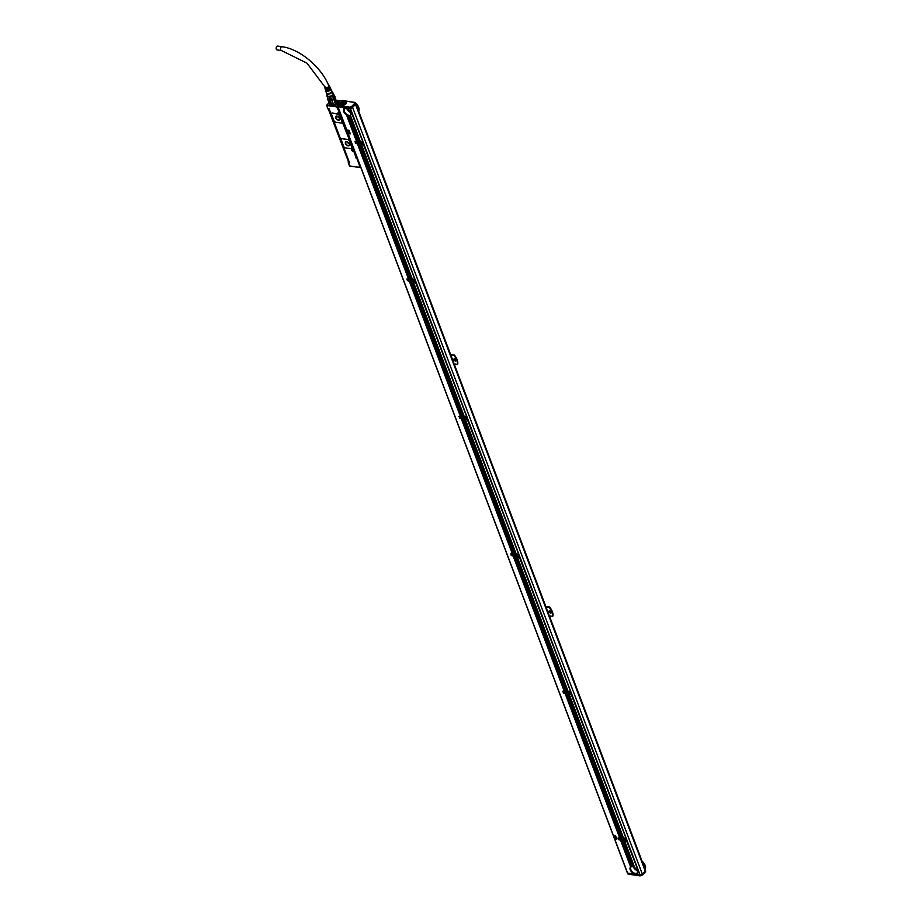 <?xml version="1.0" encoding="UTF-8"?>
<svg xmlns="http://www.w3.org/2000/svg" width="922" height="922" viewBox="0 0 922 922"><rect width="100%" height="100%" fill="white"/><g stroke="black" fill="none" stroke-linecap="round" stroke-linejoin="round"><path stroke-width="1.38" d="M350.21 106.952L349.83 107.909L350.556 106.894L350.66 108.139L349.795 108.404L337.982 106.664L343.906 107.782L344.286 108.796L343.906 107.782M337.913 106.479L349.795 108.404M350.003 108.37L349.692 107.136L338.178 105.454L337.809 106.214M345.335 101.777A2.927 1.498 -20.7 0 0 341.52 103.068A2.927 1.498 -20.7 0 0 341.774 105.154A2.927 1.498 -20.7 0 0 342.004 105.2A2.927 1.498 -20.7 0 0 346.188 103.483A2.927 1.498 -20.7 0 0 345.335 101.777M341.67 104.186A2.363 1.21 -20.7 0 0 341.636 104.774A2.363 1.21 -20.7 0 0 342.085 105.2M345.957 103.771A2.051 1.049 -20.7 0 0 345.957 103.737A2.363 1.21 -20.7 0 0 346.05 103.103A2.363 1.21 -20.7 0 0 345.635 102.688M345.946 103.783A2.132 1.095 -20.7 0 0 345.923 103.414A2.132 1.095 -20.7 0 0 345.727 103.149M341.901 104.601A2.132 1.095 -20.7 0 0 341.935 104.924A2.132 1.095 -20.7 0 0 342.166 105.212M341.935 103.483A2.017 1.037 -20.7 0 0 342.258 104.601L344.517 102.284A2.017 1.037 -20.7 0 0 341.935 103.483L341.866 103.575A2.132 1.095 -20.7 0 0 341.866 103.575A2.132 1.095 -20.7 0 0 341.705 104.336A2.132 1.095 -20.7 0 0 342.235 104.762L342.35 105.085A2.132 1.095 -20.7 0 0 342.615 105.143A2.132 1.095 -20.7 0 0 342.915 105.166L342.8 104.843A2.132 1.095 -20.7 0 0 344.932 104.151A2.132 1.095 -20.7 0 0 345.704 102.826A2.132 1.095 -20.7 0 0 345.174 102.388L342.8 104.843M342.35 105.085L344.736 102.63M342.823 104.682A2.017 1.037 -20.7 0 0 345.22 103.713A2.017 1.037 -20.7 0 0 345.082 102.365M338.178 105.454L342.88 100.602L355.085 102.492L354.394 102.284L354.705 103.31L351.651 106.445L352.262 106.975L355.316 103.829A1.475 0.761 -20.7 0 0 355.569 103.137A1.475 0.761 -20.7 0 0 355.189 102.838L354.636 102.699M352.435 107.425L352.262 106.975A1.475 0.761 -20.7 0 1 350.487 107.69L350.66 108.139A1.475 0.761 -20.7 0 0 352.435 107.425L355.489 104.29A1.475 0.761 -20.7 0 0 355.742 103.598A1.475 0.761 -20.7 0 0 355.581 103.391M350.521 108.185A1.706 0.876 -20.7 0 0 352.596 107.367L355.5 104.37A1.706 0.876 -20.7 0 0 355.788 103.575A1.706 0.876 -20.7 0 0 355.662 103.391M352.596 107.367L642.357 874.183A1.706 0.876 159.3 0 1 640.283 875.001A1.706 0.876 159.3 0 1 640.075 874.99L639.833 874.955M350.06 108.347L343.975 107.839M350.406 108.508L363.141 142.08L360.583 141.861M360.11 141.585L359.73 142.322L349.576 115.884A4.552 2.651 44.1 0 1 349.3 115.907L349.138 115.918A4.552 2.651 44.1 0 1 348.839 115.907L348.666 115.884A4.552 2.651 44.1 0 1 348.355 115.826L358.289 142.103L348.666 115.884M355.304 141.665L360.364 142.461M360.733 141.723L363.153 142.103L364.19 144.846L363.13 142.172M355.869 143.187L360.859 143.959M361.528 144.754L360.375 142.829M364.34 145.376L415.061 279.504M412.042 279.009L411.661 279.735L360.928 144.028M407.236 279.089L412.284 279.885M413.333 282.213L412.514 279.285M412.664 279.135L415.084 279.527L412.388 279.435L412.733 280.196A1.199 0.692 44.1 0 1 414.497 281.798A1.199 0.692 44.1 0 1 413.24 281.544L415.615 282.547L414.577 279.804M415.061 279.596L415.615 282.547M407.801 280.599L412.779 281.383M416.271 282.8L466.993 416.928M463.973 416.433L463.582 417.159L412.849 281.452M459.156 416.514L464.215 417.309M464.584 417.85L464.895 418.669A1.199 0.692 44.1 0 1 464.584 417.85L464.446 416.709M464.584 416.56L467.005 416.951L464.4 416.917M466.981 417.021L467.915 419.844L466.497 417.217M459.732 418.023L464.711 418.807M468.203 420.225L518.625 554.053L467.708 420.432M515.894 553.857L515.513 554.583L464.78 418.876M511.088 553.938L516.147 554.733M516.516 555.275L516.827 556.093A1.199 0.692 44.1 0 1 516.516 555.275L516.366 554.134M516.516 553.984L518.936 554.364L516.32 554.341M518.913 554.445L520.135 557.556L517.438 557.487L520.146 557.58L570.695 691.339L520.123 557.649M511.652 555.447L516.643 556.231M517.334 557.026L519.466 557.395L518.429 554.641M567.825 691.281L567.433 692.007L516.712 556.3M563.019 691.362L568.067 692.157M568.436 692.699L568.747 693.517A1.199 0.692 44.1 0 1 568.436 692.699L568.298 691.558M568.448 691.408L570.868 691.788L568.252 691.754M570.845 691.857L572.055 694.981M563.584 692.871L568.563 693.655M568.747 693.517L569.116 694.473M572.055 695.073L626.257 838.375L623.687 838.144M623.214 837.856L622.823 838.594L568.632 693.713M618.408 837.948L623.456 838.732M623.837 837.994L626.188 838.34M626.234 838.444L627.467 841.579L624.759 841.498L627.398 841.544M618.973 839.458L623.952 840.242M624.632 841.025L623.445 839.055L617.936 838.086L619.768 838.144L565.128 693.528L563.135 692.848L564.956 693.067L564.552 692.019L562.57 691.339L564.379 691.558L513.197 556.104L511.203 555.436L513.024 555.655L512.632 554.595L510.638 553.915L512.459 554.134L461.277 418.68L459.283 418.012L461.104 418.231L460.7 417.17L458.707 416.502L460.527 416.709L409.345 281.268L407.351 280.588L409.172 280.807L408.78 279.746L406.786 279.078L408.596 279.297L357.413 143.844L355.408 143.325L357.24 143.383L356.849 142.334L354.843 141.815L356.676 141.873L346.522 114.996A4.552 2.651 44.1 0 1 344.01 109.038A4.552 2.651 44.1 0 1 344.206 108.877L343.802 107.816M627.444 841.648L640.075 874.99M358.681 111.216A7.295 4.241 -135.9 0 0 358.865 107.943A7.295 4.241 -135.9 0 0 355.581 103.091L355.028 102.561M355.788 103.575L645.55 870.391A1.706 0.876 159.3 0 1 645.262 871.186L642.357 874.183M358.842 107.828A7.007 4.08 -135.9 0 0 358.808 107.724A7.007 4.08 -135.9 0 0 355.143 102.653M627.559 873.042L640.283 875.001M627.329 841.728L640.018 874.794L627.467 841.579M639.88 874.932L626.96 841.855M624.851 841.544L634.739 867.706A4.552 2.651 44.1 0 1 637.021 873.503A4.552 2.651 44.1 0 1 636.952 873.572L637.402 874.759L639.511 875.07M637.379 874.701L636.825 873.676A4.552 2.651 44.1 0 1 636.595 873.814L636.445 873.883A4.552 2.651 44.1 0 1 636.192 873.964L636.042 873.998A4.552 2.651 44.1 0 1 635.765 874.021L635.604 874.033A4.552 2.651 44.1 0 1 635.304 874.01L635.131 873.998A4.552 2.651 44.1 0 1 634.82 873.941L635.131 873.998M636.595 873.814L637.229 874.736M636.537 873.814L636.848 874.632L636.445 873.883M634.981 874.344L634.636 873.895A4.552 2.651 44.1 0 1 634.313 873.791L634.832 874.379M634.497 874.275L634.117 873.71A4.552 2.651 44.1 0 1 633.771 873.56L634.348 874.31M633.575 873.457L633.967 874.206L633.575 873.457A4.552 2.651 44.1 0 1 633.207 873.249L633.863 874.24M633.541 874.137L632.988 873.111A4.552 2.651 44.1 0 1 630.475 867.153A4.552 2.651 44.1 0 1 630.671 866.991L620.518 840.115L618.512 839.608L620.345 839.654L619.941 838.605M614.651 838.893L627.675 873.33L633.391 874.171M634.106 867.233L624.678 841.521M634.036 867.199L624.298 841.279M624.09 841.175L624.021 840.299M630.671 866.991L620.679 840.092L631.19 866.703M621.174 840.207L631.455 866.668A4.552 2.651 44.1 0 0 631.19 866.726L621.094 840.149M631.455 866.668L621.474 840.253M621.647 840.276L632.054 866.588M632.527 866.645L632.365 866.668A4.552 2.651 44.1 0 0 632.066 866.634L622.05 840.288M622.131 840.345L632.457 866.634M633.022 866.761L632.861 866.772A4.552 2.651 44.1 0 0 632.538 866.692L622.534 840.357M622.615 840.415L632.965 866.749M633.552 866.957L633.379 866.945A4.552 2.651 44.1 0 0 633.045 866.83L623.018 840.426M623.088 840.495L633.483 866.934M633.933 867.199A4.552 2.651 44.1 0 0 633.575 867.026L623.491 840.495M622.926 838.985L623.376 840.046M623.318 840.046L622.523 838.974M622.442 838.916L622.742 840.011L622.039 838.905M621.97 838.847L622.419 839.896M622.362 839.907L621.566 838.836M621.486 838.778L621.935 839.827M621.877 839.827L621.082 838.766M621.002 838.709L621.301 839.792L620.598 838.697M620.529 838.64L620.979 839.688M620.921 839.688L620.126 838.628M620.045 838.571L620.494 839.619M623.41 839.055L623.848 840.103M623.802 840.115L622.995 839.055M626.119 838.524L627.294 841.129L626.257 838.375M627.156 841.267L625.75 838.651M624.505 841.06L624.136 840.103A1.199 0.692 44.1 0 1 623.825 839.285L623.906 839.043A1.199 0.692 44.1 0 1 625.669 840.645A1.199 0.692 44.1 0 1 624.413 840.391L626.787 841.394M623.514 839.078L623.537 838.294L623.917 839.055M622.753 838.536L567.698 693.909L622.799 838.524M567.698 693.909L622.327 838.455M622.269 838.455L567.629 693.851M567.226 693.84L621.843 838.386M621.797 838.386L567.145 693.77M566.742 693.77L621.37 838.317M621.313 838.317L566.661 693.701M566.258 693.701L620.886 838.248M620.829 838.248L566.189 693.632M565.785 693.621L620.402 838.179M620.356 838.179L565.705 693.563M565.301 693.551L619.93 838.11M623.007 838.617L623.445 837.821M571.94 695.142L625.946 838.063L572.078 694.992M625.946 838.063L571.571 695.269M569.462 694.969L623.468 837.879L625.577 838.19M622.915 838.063L568.701 694.589L623.387 837.821M622.984 837.96L568.909 694.692M568.701 694.589L568.355 694.001M568.079 692.514L567.987 693.459M567.929 693.459L567.537 692.41M567.134 692.399L567.503 693.39M567.456 693.39L567.053 692.33M566.65 692.33L567.03 693.321M566.972 693.321L566.581 692.261M566.177 692.249L566.546 693.252M566.488 693.252L566.096 692.192M565.693 692.18L566.062 693.171M566.016 693.183L565.612 692.122M565.209 692.111L565.589 693.102M565.532 693.102L565.14 692.053M564.713 691.996L565.105 693.033M570.73 691.938L571.905 694.543L570.868 691.788M571.767 694.681L570.361 692.065M568.171 691.696L568.528 692.48A1.199 0.692 44.1 0 1 570.28 694.059A1.199 0.692 44.1 0 1 569.024 693.805L571.398 694.819M567.364 691.949L515.778 556.485L567.41 691.949M515.778 556.485L566.938 691.88M566.88 691.88L515.698 556.427M515.294 556.415L566.454 691.8M566.408 691.811L515.214 556.358M514.81 556.346L565.981 691.731M565.924 691.731L514.741 556.289M514.338 556.277L565.497 691.661M565.44 691.661L514.257 556.208M513.854 556.208L565.013 691.592M564.967 691.592L513.785 556.139M513.381 556.127L564.541 691.523M567.618 692.03L568.056 691.235M520.008 557.718L570.695 691.339M570.557 691.477L519.639 557.856M517.53 557.545L568.079 691.304L570.188 691.604M567.526 691.477L517.438 557.487M567.595 691.373L516.988 557.268M516.781 557.176L516.435 556.577M516.009 556.035L515.202 554.975L516.009 556.035M515.202 554.975L515.582 555.966M515.525 555.966L515.133 554.917M514.73 554.906L515.098 555.897M515.041 555.897L514.649 554.837M514.568 555.828L513.761 554.767L514.568 555.828M513.761 554.767L514.142 555.759M514.084 555.759L513.692 554.698M513.289 554.687L513.658 555.689M513.612 555.689L513.208 554.629M512.805 554.618L513.024 555.655M516.159 555.09L516.551 556.116M516.481 556.104L516.09 555.056M517.184 557.049L517.092 556.381A1.199 0.692 44.1 0 0 518.129 555.459A1.199 0.692 44.1 0 0 516.585 555.032L516.251 554.272M518.798 554.514L519.973 557.119L518.763 553.938M515.433 554.525L463.847 419.061L515.49 554.525M463.847 419.061L515.006 554.456M514.96 554.456L463.766 419.003M463.363 418.991L514.534 554.387M514.476 554.387L463.293 418.934M462.89 418.922L514.05 554.318M513.992 554.318L462.809 418.865M462.406 418.853L513.566 554.237M513.519 554.249L462.337 418.795M461.934 418.784L513.093 554.168M513.035 554.168L461.853 418.715M461.449 418.715L512.609 554.099M515.686 554.606L516.124 553.822M465.61 420.121L516.147 553.88L518.256 554.191M515.605 554.053L465.506 420.063M515.675 553.949L465.057 419.844M464.849 419.752L464.504 419.153M464.619 418.692L463.685 417.562L464.135 418.611M464.077 418.611L463.685 417.562M463.282 417.551L463.651 418.542M463.593 418.542L463.201 417.493M462.798 417.482L463.167 418.473M463.121 418.473L462.717 417.424M462.314 417.412L462.694 418.404M462.637 418.404L462.245 417.355M461.841 417.343L462.21 418.334M462.164 418.334L461.761 417.274M461.357 417.274L461.726 418.265M461.68 418.265L461.277 417.205M460.873 417.193L461.254 418.196M464.319 416.848L464.676 417.631A1.199 0.692 44.1 0 1 466.428 419.222A1.199 0.692 44.1 0 1 465.172 418.957L467.535 419.971M412.399 281.706L463.409 417.136L411.904 281.59L409.345 281.268M411.846 281.579L463.086 417.032M463.028 417.032L411.443 281.567M411.362 281.51L462.602 416.963M462.544 416.963L410.958 281.498M410.889 281.44L461.968 416.928L410.486 281.429M410.405 281.371L461.645 416.825M461.588 416.825L410.002 281.36M409.921 281.302L461.161 416.744M461.104 416.756L409.518 281.291M409.449 281.233L460.527 416.709M463.754 417.193L464.204 416.398M463.674 416.64L412.918 282.328L463.789 416.479M416.156 282.87L466.832 416.49L416.122 282.293M466.693 416.629L415.787 283.008M413.678 282.697L464.227 416.456L466.325 416.767M412.918 282.328L412.572 281.74M412.699 281.268L411.754 280.138L412.203 281.187M412.146 281.187L411.754 280.138M411.35 280.127L411.719 281.118M411.673 281.118L411.27 280.069M410.866 280.058L411.247 281.049M411.189 281.049L410.797 280M410.394 279.988L410.763 280.98M410.716 280.98L410.313 279.931M409.91 279.919L410.278 280.91M410.232 280.91L409.829 279.862M409.426 279.85L409.806 280.841M409.748 280.841L409.356 279.781M408.953 279.781L409.322 280.772M411.581 279.677L359.995 144.212L411.627 279.677M359.995 144.212L411.154 279.608M411.097 279.608L359.499 144.097L357.413 143.844M359.442 144.086L410.67 279.539M410.624 279.539L359.038 144.074M358.958 144.016L410.198 279.47M410.14 279.47L358.554 144.005M358.474 143.947L409.714 279.401M409.656 279.401L358.07 143.936M358.001 143.878L409.23 279.331M409.184 279.331L357.598 143.867M357.517 143.809L408.757 279.262M411.834 279.769L412.272 278.974M364.225 145.457L414.773 279.216L364.363 145.307M414.773 279.216L363.856 145.584M361.758 145.273L412.295 279.032L414.404 279.343M411.742 279.216L360.998 144.904L412.215 278.974M411.811 279.112L361.205 145.008M360.998 144.904L360.652 144.316M361.401 144.789L361.044 143.832A1.199 0.692 44.1 0 1 360.733 143.002L360.295 142.08L360.295 143.832L359.822 142.714L360.272 143.763M360.225 143.774L359.407 142.656L356.849 142.334M359.35 142.645L359.799 143.694M359.741 143.694L358.946 142.633M358.865 142.576L359.165 143.659L358.462 142.564M358.381 142.507L358.831 143.555M358.785 143.555L357.978 142.495M357.909 142.437L358.358 143.486M358.301 143.486L357.505 142.426M357.425 142.368L357.724 143.452L357.021 142.357M356.941 142.299L357.402 143.348M363.014 142.242L364.351 145.284M364.052 144.996L362.646 142.38M360.733 143.002L360.802 142.772A1.199 0.692 44.1 0 1 362.577 144.374A1.199 0.692 44.1 0 1 361.32 144.12L363.683 145.123M360.364 142.046L360.79 142.864L360.537 142.069M359.903 142.345L349.98 115.769A4.552 2.651 44.1 0 1 349.726 115.849L359.557 142.288L349.3 115.907M349.288 115.872L359.223 142.184M359.177 142.184L348.839 115.907M348.827 115.849L358.75 142.115M358.209 142.046L348.274 115.746L358.266 142.046M358.116 142.08L347.825 115.607M357.736 141.976L347.755 115.584L357.782 141.976M357.632 142.011L347.283 115.377M357.252 141.907L347.214 115.331L357.31 141.907M357.148 141.942L346.707 115.043M346.522 114.996L356.826 141.838M350.291 108.577L362.842 141.792L350.429 108.439M362.842 141.792L349.922 108.704M347.825 108.404L348.274 109.591A4.552 2.651 44.1 0 1 350.556 115.388A4.552 2.651 44.1 0 1 350.487 115.457L360.364 141.608L362.473 141.919M346.384 108.185L346.58 108.715A4.552 2.651 44.1 0 1 346.914 108.831L346.684 108.231M358.589 110.986A7.295 4.241 -135.9 0 0 356.042 104.244M645.054 869.1A7.295 4.241 -135.9 0 0 642.507 862.358M546.078 607.149L549.328 607.621A11.56 6.731 44.1 0 1 552.624 616.322L549.362 615.85M549.823 610.721A1.429 0.83 44.1 0 1 551.149 611.632A1.429 0.83 44.1 0 1 551.287 612.853A1.429 0.83 44.1 0 1 550.699 613.015A1.429 0.83 44.1 0 1 549.374 612.093A1.429 0.83 44.1 0 1 549.235 610.871A1.429 0.83 44.1 0 1 549.823 610.721M450.87 355.201L454.131 355.685A11.56 6.731 44.1 0 1 457.416 364.386L454.166 363.902M454.627 358.785A1.429 0.83 44.1 0 1 455.941 359.695A1.429 0.83 44.1 0 1 456.079 360.917A1.429 0.83 44.1 0 1 455.491 361.067A1.429 0.83 44.1 0 1 454.177 360.156A1.429 0.83 44.1 0 1 454.039 358.935A1.429 0.83 44.1 0 1 454.627 358.785M613.464 835.436L614.628 838.824L616.68 839.343L615.596 835.943L613.545 835.424M616.818 839.274L615.666 835.874L613.614 835.355M346.903 129.99L348.067 133.39L350.118 133.909L349.035 130.509L346.983 129.99M350.291 133.817L349.104 130.44L347.052 129.921M633.483 874.137L633.172 873.157M637.321 874.701L636.825 873.676M634.509 867.556A4.552 2.651 44.1 0 0 634.14 867.314L624.332 841.371M633.379 866.945L623.399 840.53M632.861 866.772L622.915 840.461M632.365 866.668L622.442 840.391M637.494 872.362A4.276 2.489 -135.9 0 1 637.137 872.973A4.276 2.489 -135.9 0 1 635.373 873.434A4.276 2.489 -135.9 0 1 631.42 870.691A4.276 2.489 -135.9 0 1 631.005 867.026A4.276 2.489 -135.9 0 1 631.616 866.645A4.552 2.651 44.1 0 1 631.893 866.634L621.958 840.322M630.809 866.899A4.552 2.651 44.1 0 1 631.051 866.784L621.002 840.184M623.71 840.149L623.307 839.089M620.829 839.723L620.425 838.674M621.301 839.792L620.909 838.743M621.785 839.861L621.382 838.813M622.269 839.942L621.866 838.882M622.742 840.011L622.35 838.951M623.226 840.08L622.823 839.02M623.825 839.285L623.468 838.317M623.906 839.043L623.641 838.34M624.597 841.025L624.378 840.276M622.65 838.571L568.01 693.955M620.252 838.213L565.612 693.598M620.737 838.282L566.085 693.667M621.209 838.352L566.569 693.736M621.693 838.421L567.053 693.805M622.177 838.49L567.526 693.886M623.295 837.856L569.289 694.934M623.03 837.925L568.943 694.785M568.321 693.563L567.917 692.514M565.44 693.137L565.036 692.088M565.912 693.217L565.52 692.157M566.396 693.286L565.993 692.226M566.88 693.356L566.477 692.295M567.353 693.425L566.961 692.364M567.837 693.494L567.433 692.445M567.26 691.984L516.078 556.531M564.863 691.627L513.681 556.173M565.347 691.696L514.165 556.243M565.82 691.765L514.637 556.323M566.304 691.846L515.121 556.392M566.788 691.915L515.605 556.462M567.906 691.281L517.357 557.51M567.641 691.339L517.012 557.372M516.389 556.139L515.986 555.09M513.508 555.724L513.105 554.664M513.992 555.793L513.589 554.733M514.464 555.862L514.073 554.802M514.949 555.931L514.545 554.871M515.433 556.001L515.029 554.952M515.905 556.07L515.513 555.021M517.357 557.084L517.092 556.381M515.34 554.56L464.158 419.107M512.932 554.203L461.749 418.749M513.416 554.283L462.233 418.83M513.9 554.353L462.717 418.899M514.372 554.422L463.19 418.968M514.856 554.491L463.674 419.037M515.974 553.857L465.437 420.098M515.709 553.915L465.091 419.948M464.458 418.715L464.066 417.666M461.576 418.3L461.184 417.24M462.06 418.369L461.657 417.309M462.544 418.438L462.141 417.389M463.017 418.507L462.625 417.459M463.501 418.576L463.098 417.528M463.985 418.646L463.582 417.597M465.356 419.602L465.126 418.842M463.409 417.136L412.226 281.683M461.012 416.79L409.829 281.337M461.484 416.859L410.302 281.406M461.968 416.928L410.786 281.475M462.452 416.998L411.27 281.544M462.925 417.067L411.742 281.613M464.054 416.433L413.505 282.674M463.778 416.49L413.16 282.524M412.537 281.291L412.134 280.242M409.656 280.876L409.253 279.815M410.129 280.945L409.737 279.896M410.613 281.014L410.209 279.965M411.097 281.083L410.693 280.034M411.569 281.152L411.177 280.104M412.053 281.222L411.65 280.173M412.964 281.245A1.199 0.692 44.1 0 1 412.664 280.426L412.295 279.47M412.733 280.196L412.468 279.493M411.477 279.712L360.295 144.258M409.08 279.366L357.897 143.913M409.564 279.435L358.381 143.982M410.036 279.504L358.854 144.051M410.521 279.573L359.338 144.12M411.005 279.643L359.822 144.189M412.122 279.009L361.574 145.25M411.857 279.066L361.228 145.1M360.606 143.878L360.202 142.818M357.724 143.452L357.333 142.403M358.209 143.521L357.805 142.472M358.681 143.59L358.289 142.541M359.165 143.659L358.762 142.61M359.649 143.728L359.246 142.68M360.122 143.809L359.73 142.749M361.505 144.754L361.274 143.993M359.557 142.288L349.576 115.884M359.073 142.219L349.138 115.918M360.191 141.585L350.36 115.561A4.552 2.651 44.1 0 1 350.13 115.699L349.98 115.769M359.926 141.642L350.13 115.699M344.206 108.877L344.286 108.796A4.552 2.651 44.1 0 1 344.586 108.669L344.286 107.886M344.759 107.955L344.989 108.554A4.552 2.651 44.1 0 0 344.724 108.612L344.459 107.909M346.061 108.531L345.9 108.554A4.552 2.651 44.1 0 0 345.6 108.519L345.416 108.047M346.557 108.646L346.395 108.658A4.552 2.651 44.1 0 0 346.073 108.577L345.9 108.116M347.087 108.842L346.914 108.831A4.276 2.489 -135.9 0 0 350.66 112.461M347.64 109.119L347.456 109.084A4.552 2.651 44.1 0 0 347.11 108.911L346.856 108.254M347.456 109.084L347.168 108.3M348.239 109.499L348.043 109.441A4.552 2.651 44.1 0 0 347.675 109.199L347.34 108.335M348.043 109.441L347.64 108.37M356.872 157.017L353.322 150.805A1.141 0.668 -135.9 0 1 353.138 150.759M356.906 157.109L356.18 158.227L353.967 151.231L353.184 151.392A1.533 0.899 44.1 0 1 351.547 149.975A1.533 0.899 44.1 0 1 352.25 148.915L353.103 148.938L340.31 114.708L339.653 114.616A1.141 0.668 -135.9 0 1 339.457 114.57M348.551 162.191L349.576 162.894L329.154 108.831L327.932 108.658L326.584 105.292L329.004 102.78M340.287 114.708L339.515 115.204A1.533 0.899 44.1 0 1 339.354 115.169L342.212 121.785A1.706 0.991 44.1 0 1 342.12 122.776A1.706 0.991 44.1 0 1 342.085 122.81M331.632 113.21A1.706 0.991 44.1 0 1 331.666 113.176A1.706 0.991 44.1 0 1 332.369 112.991L332.3 113.049A1.706 0.991 -135.9 0 0 331.597 113.233A1.706 0.991 -135.9 0 0 331.517 114.236L333.937 120.644A1.706 0.991 -135.9 0 0 335.769 122.211L341.347 123.029A1.706 0.991 -135.9 0 0 342.062 122.845A1.706 0.991 -135.9 0 0 342.143 121.854L339.284 115.227A1.533 0.899 -135.9 0 1 337.971 114.201L332.3 113.049M339.284 115.227L339.354 115.169A1.533 0.899 44.1 0 1 338.04 114.132L332.369 112.991M342.062 138.634L347.652 139.453A1.706 0.991 44.1 0 1 349.473 141.02L351.904 147.439A1.706 0.991 44.1 0 1 351.812 148.43A1.706 0.991 44.1 0 1 351.789 148.465L351.755 148.5A1.706 0.991 -135.9 0 0 351.835 147.497L349.415 141.089A1.706 0.991 -135.9 0 0 347.582 139.522L342.004 138.703A1.706 0.991 -135.9 0 0 341.29 138.888A1.706 0.991 44.1 0 1 341.359 138.819A1.706 0.991 44.1 0 1 342.062 138.634L342.004 138.703M338.04 107.183L337.314 108.3L336.795 106.929L337.729 106.226M338.616 105.304L336.945 106.745M338.478 104.878L338.305 104.901A2.363 1.21 -20.7 0 1 336.887 105.039L336.449 104.97A2.363 1.21 -20.7 0 1 335.689 104.624L334.617 104.612A4.161 2.121 -20.7 0 1 329.569 104.785A4.161 2.121 -20.7 0 1 329.304 103.564M334.905 104.647L335.62 104.209A4.08 2.086 -20.7 0 0 336.91 102.872L337.152 102.008L337.959 102.284L337.152 102.008A4.161 2.121 -20.7 0 0 337.164 101.916A4.161 2.121 -20.7 0 0 336.553 100.832M339.123 102.215A2.363 1.21 -20.7 0 0 337.959 102.284L337.141 102.215L337.971 102.48A2.363 1.21 -20.7 0 1 339.192 102.4L339.561 102.273A2.363 1.21 -20.7 0 1 340.391 102.745L340.967 102.895M338.362 101.305L339.607 101.385L338.328 101.962L338.362 101.305L338.351 101.962M335.424 105.027L334.49 105.915L335.424 105.027M329.442 104.163A4.045 2.063 -20.7 0 0 329.511 104.601A4.045 2.063 -20.7 0 0 329.673 104.878M337.152 102.088A4.045 2.063 -20.7 0 0 337.083 101.743A4.045 2.063 -20.7 0 0 336.841 101.374M334.755 104.555A3.988 2.04 -20.7 0 0 334.836 104.52A3.988 2.04 -20.7 0 0 336.968 101.604A3.988 2.04 -20.7 0 0 336.495 101.04M329.454 103.852A3.988 2.04 -20.7 0 0 329.511 104.416L329.603 104.67A3.988 2.04 -20.7 0 0 329.603 104.67A3.988 2.04 -20.7 0 0 329.753 104.947M329.511 104.416A3.988 2.04 -20.7 0 0 332.139 105.35M329.88 104.278L329.846 104.198A3.584 1.832 -20.7 0 0 329.88 104.278A3.584 1.832 -20.7 0 0 331.989 105.143A3.584 1.832 -20.7 0 0 334.674 104.37A3.584 1.832 -20.7 0 0 336.599 101.743L334.674 96.683A3.584 1.832 159.3 0 1 334.479 97.732L334.651 96.603L336.415 101.27M336.184 102.342A3.584 1.832 159.3 0 1 336.115 102.457A3.584 1.832 159.3 0 1 335.159 103.391L335.366 103.149A3.872 1.982 -20.7 0 0 336.276 102.227A3.872 1.982 -20.7 0 0 336.323 102.169L334.755 98.043A3.872 1.982 159.3 0 1 333.799 99.023L335.366 103.149M330.18 100.394L331.782 104.589A3.584 1.832 159.3 0 0 333.534 104.232L331.782 100.072A3.872 1.982 159.3 0 1 330.18 100.394L330.053 100.002A3.584 1.832 159.3 0 1 328.624 99.795L330.353 104.382L328.405 100.141A3.872 1.982 159.3 0 1 327.759 99.484L329.315 103.598A3.872 1.982 -20.7 0 0 329.961 104.255M328.405 100.141L327.356 96.649L329.027 96.902A3.584 1.832 159.3 0 0 330.468 96.603L331.643 99.703A3.584 1.832 -20.7 0 0 331.805 99.645A3.584 1.832 -20.7 0 0 333.43 98.815L333.799 99.023M335.159 103.391L333.557 98.723A3.584 1.832 159.3 0 0 334.421 97.836L333.245 94.724L333.476 93.502L334.651 96.603M330.053 100.002A3.584 1.832 -20.7 0 0 330.203 100.002L328.532 99.749A3.584 1.832 159.3 0 1 327.944 99.161L327.759 99.484M333.534 104.232L333.338 104.186A3.872 1.982 -20.7 0 1 331.736 104.52M334.479 96.142A3.872 1.982 159.3 0 1 335.009 96.741M329.027 96.902L330.203 100.002A3.584 1.832 159.3 0 0 331.643 99.703L333.557 98.723L332.381 95.623A3.584 1.832 159.3 0 0 333.245 94.724M331.782 100.072L333.338 104.186M327.068 94.747A3.584 1.832 159.3 0 0 327.01 94.828L327.944 99.161M333.476 93.502A3.584 1.832 159.3 0 0 333.234 93.134A3.584 1.832 159.3 0 0 332.9 92.915L332.416 92.776M332.427 92.811A3.365 1.717 159.3 0 1 332.992 93.134A3.365 1.717 159.3 0 1 331.436 95.946A3.365 1.717 159.3 0 1 327.183 96.211A3.365 1.717 159.3 0 1 327.103 94.828M327.356 96.649A3.584 1.832 159.3 0 1 327.022 96.43A3.584 1.832 159.3 0 1 326.78 96.061M330.468 96.603L332.381 95.623M332.07 91.854L332.75 93.664A2.847 1.452 159.3 0 1 331.228 95.75A2.847 1.452 159.3 0 1 327.425 95.681L326.734 93.871M331.574 90.69A2.847 1.452 159.3 0 1 331.69 90.875A3.02 1.544 159.3 0 1 331.908 91.082A3.02 1.544 159.3 0 1 330.433 93.525A3.02 1.544 159.3 0 1 326.342 93.18A3.02 1.544 159.3 0 1 326.376 92.915A2.847 1.452 159.3 0 1 326.342 92.673M340.391 102.745L340.46 102.907A2.363 1.21 -20.7 0 0 339.63 102.457L339.192 102.4M340.356 103.022A2.224 1.129 -20.7 0 0 339.55 102.538A2.224 1.129 -20.7 0 0 337.164 103.137A2.224 1.129 -20.7 0 0 336.207 104.624A2.224 1.129 -20.7 0 0 336.553 104.981M330.595 88.616A2.685 1.371 159.3 0 1 330.744 88.823L331.69 90.875A2.847 1.452 159.3 0 1 330.191 93.007A2.847 1.452 159.3 0 1 326.365 92.88L325.731 90.725A2.685 1.371 159.3 0 1 325.697 90.471M336.357 100.302L342.396 101.12M339.596 101.408L338.42 101.351L338.651 101.973M335.631 105.5L334.513 105.915M328.463 85.043A2.42 1.233 159.3 0 1 329.223 85.527A2.42 1.233 159.3 0 1 327.944 87.348A2.42 1.233 159.3 0 1 324.694 87.244A2.42 1.233 159.3 0 1 324.867 86.472M329.223 85.527L329.627 86.426A2.489 1.268 159.3 0 1 328.313 88.293A2.489 1.268 159.3 0 1 326.376 88.823L326.826 88.996A2.017 1.037 159.3 0 0 328.301 88.57A2.017 1.037 159.3 0 0 329.408 87.417M329.696 86.656A2.524 1.291 159.3 0 1 329.834 86.864A2.524 1.291 159.3 0 1 328.509 88.754A2.524 1.291 159.3 0 1 326.538 89.307M329.903 87.152A2.57 1.314 159.3 0 1 330.088 87.394A2.57 1.314 159.3 0 1 328.728 89.33A2.57 1.314 159.3 0 1 326.711 89.883L327.206 90.01A2.017 1.037 159.3 0 0 328.681 89.572A2.017 1.037 159.3 0 0 329.742 88.558M330.145 87.636A2.605 1.325 159.3 0 1 330.295 87.844A2.605 1.325 159.3 0 1 328.912 89.791A2.605 1.325 159.3 0 1 326.872 90.356M330.353 88.132A2.651 1.348 159.3 0 1 330.537 88.374A2.651 1.348 159.3 0 1 329.142 90.368A2.651 1.348 159.3 0 1 327.056 90.932L327.587 91.013A2.017 1.037 159.3 0 0 329.062 90.587A2.017 1.037 159.3 0 0 330.064 89.711M330.744 88.823A2.685 1.371 159.3 0 1 329.327 90.829A2.685 1.371 159.3 0 1 327.206 91.416M325.086 88.397A2.524 1.291 159.3 0 0 325.109 88.65A2.524 1.291 159.3 0 0 325.662 89.18L325.512 88.696A2.489 1.268 159.3 0 1 324.97 88.178L324.694 87.244M325.385 89.434A2.605 1.325 159.3 0 0 325.42 89.688A2.605 1.325 159.3 0 0 325.996 90.229L325.846 89.757A2.57 1.314 159.3 0 1 325.282 89.215A2.57 1.314 159.3 0 1 325.259 88.915M325.731 90.725A2.685 1.371 159.3 0 0 326.33 91.29L326.181 90.805A2.651 1.348 159.3 0 1 325.581 90.252A2.651 1.348 159.3 0 1 325.558 89.941M328.624 85.435A2.017 1.037 159.3 0 1 328.866 85.711A2.017 1.037 159.3 0 1 327.783 87.198A2.017 1.037 159.3 0 1 325.086 87.141A2.017 1.037 159.3 0 1 325.051 86.899M348.481 162.18L349.519 165.995L359.684 167.424M359.891 167.458L359.845 166.179M349.565 165.914L359.914 167.527L349.634 166.029M359.649 167.389L359.131 166.018L359.949 165.948L357.217 157.939M354.071 151.127L359.81 166.144L359.131 166.018L360.156 165.73M339.515 115.204L353.103 148.938L340.391 114.939M337.971 114.201L338.04 114.132A1.533 0.899 44.1 0 1 338.581 112.726L339.607 112.127L338.132 108.231L337.314 108.3L339.469 112.323L338.789 112.196L339.826 111.908M341.359 138.819L341.29 138.888A1.706 0.991 -135.9 0 0 341.209 139.89L343.629 146.298A1.706 0.991 -135.9 0 0 345.462 147.866L351.052 148.684A1.706 0.991 -135.9 0 0 351.755 148.5M338.478 120.229A2.559 1.487 -135.9 0 0 339.538 119.952A2.559 1.487 -135.9 0 0 339.296 117.751A2.559 1.487 -135.9 0 0 336.922 116.103A2.559 1.487 -135.9 0 0 335.862 116.379A2.559 1.487 -135.9 0 0 336.115 118.581A2.559 1.487 -135.9 0 0 338.478 120.229M348.17 145.883A2.559 1.487 -135.9 0 0 349.231 145.607A2.559 1.487 -135.9 0 0 348.989 143.406A2.559 1.487 -135.9 0 0 346.614 141.758A2.559 1.487 -135.9 0 0 345.554 142.034A2.559 1.487 -135.9 0 0 345.808 144.235A2.559 1.487 -135.9 0 0 348.17 145.883M347.271 156.901L349.346 162.284M331.309 114.547L329.269 109.142M348.608 162.053L328.209 108.796M346.718 155.311L331.816 116.08M339.042 112.818L340.16 112.818M338.581 112.83A1.141 0.668 -135.9 0 0 338.432 113.567M352.25 149.018A1.141 0.668 -135.9 0 0 352.1 149.756M339.884 113.879L338.593 113.233M339.273 114.512L339.584 113.625L338.535 113.279L339.112 113.118M353.564 150.067L352.78 149.306M335.908 116.333A2.559 1.487 -135.9 0 0 336.242 118.535A2.559 1.487 -135.9 0 0 338.581 120.137A2.559 1.487 -135.9 0 0 339.584 119.906M345.612 141.988A2.559 1.487 -135.9 0 0 345.934 144.189A2.559 1.487 -135.9 0 0 348.274 145.78A2.559 1.487 -135.9 0 0 349.277 145.549M339.089 104.336L336.553 104.048A2.132 1.095 -20.7 0 0 336.542 104.071A2.132 1.095 -20.7 0 0 336.38 104.82A2.132 1.095 -20.7 0 0 336.415 104.889L336.38 104.82M340.195 103.183A2.017 1.037 -20.7 0 0 339.642 102.826A2.017 1.037 -20.7 0 0 337.026 103.541L337.095 103.932A2.132 1.095 -20.7 0 0 336.991 104.025M338.489 119.906A2.282 1.325 -135.9 0 0 339.434 119.653A2.282 1.325 -135.9 0 0 339.215 117.705A2.282 1.325 -135.9 0 0 337.106 116.241A2.282 1.325 -135.9 0 0 336.161 116.483A2.282 1.325 -135.9 0 0 336.38 118.442A2.282 1.325 -135.9 0 0 338.489 119.906M348.182 145.549A2.282 1.325 -135.9 0 0 349.127 145.307A2.282 1.325 -135.9 0 0 348.908 143.348A2.282 1.325 -135.9 0 0 346.799 141.884A2.282 1.325 -135.9 0 0 345.854 142.138A2.282 1.325 -135.9 0 0 346.073 144.086A2.282 1.325 -135.9 0 0 348.182 145.549M337.095 103.932L339.169 104.244M336.542 104.071L336.599 103.979A2.017 1.037 -20.7 0 0 336.599 103.979A2.017 1.037 -20.7 0 0 336.749 105.016M337.026 103.541L339.503 103.898M337.625 116.379A2.282 1.325 -135.9 0 0 339.492 118.2M347.317 142.034A2.282 1.325 -135.9 0 0 349.184 143.844M281.498 50.572A1.936 1.222 98.3 0 1 280.691 49.788A1.936 1.222 98.3 0 1 280.795 47.702A1.936 1.222 98.3 0 1 282.063 46.734L277.706 46.1A1.936 1.222 98.3 0 0 276.427 47.068A1.936 1.222 98.3 0 0 276.323 49.143A1.936 1.222 98.3 0 0 277.142 49.926L281.498 50.572L306.957 63.145L325.236 87.371M645.146 869.331A7.295 4.241 -135.9 0 0 645.342 866.058A7.295 4.241 -135.9 0 0 642.092 861.24M454.131 355.685L454.396 355.108A11.271 6.569 44.1 0 1 457.393 360.467A11.271 6.569 44.1 0 1 457.416 360.571M450.628 354.555L454.396 355.108M454.488 355.316A11.56 6.731 44.1 0 1 457.45 360.686A11.56 6.731 44.1 0 1 457.773 364.017L457.416 364.386M549.328 607.621L549.604 607.056A11.271 6.569 44.1 0 1 552.589 612.404A11.271 6.569 44.1 0 1 552.624 612.508M545.836 606.503L549.604 607.056M549.685 607.252A11.56 6.731 44.1 0 1 552.647 612.623A11.56 6.731 44.1 0 1 552.981 615.954L552.624 616.322M551.437 612.485A1.429 0.83 44.1 0 1 551.206 612.485A1.429 0.83 44.1 0 1 549.604 610.71M456.229 360.548A1.429 0.83 44.1 0 1 456.01 360.537A1.429 0.83 44.1 0 1 454.408 358.773M627.836 873.756L628.62 874.102L627.732 873.48M640.64 875.6L627.905 873.941M645.308 865.942A7.007 4.08 -135.9 0 0 645.273 865.839A7.007 4.08 -135.9 0 0 642.046 861.113M637.171 873.33A4.552 2.651 44.1 0 1 635.454 873.664A4.552 2.651 44.1 0 1 631.351 870.898A4.552 2.651 44.1 0 1 630.648 867.003M350.706 115.215A4.552 2.651 44.1 0 1 348.989 115.55A4.552 2.651 44.1 0 1 344.886 112.784A4.552 2.651 44.1 0 1 344.183 108.888M623.987 838.951A1.199 0.692 -135.9 0 0 625.704 840.61M568.597 692.364A1.199 0.692 -135.9 0 0 570.315 694.024M516.677 554.94A1.199 0.692 -135.9 0 0 518.383 556.6M464.746 417.516A1.199 0.692 -135.9 0 0 466.463 419.187M412.814 280.092A1.199 0.692 -135.9 0 0 414.531 281.763M360.894 142.68A1.199 0.692 -135.9 0 0 362.6 144.339M345.151 108.531A4.276 2.489 -135.9 0 0 344.54 108.911A4.276 2.489 -135.9 0 0 344.955 112.576A4.276 2.489 -135.9 0 0 348.908 115.319A4.276 2.489 -135.9 0 0 350.671 114.858A4.276 2.489 -135.9 0 0 351.028 114.247M614.259 837.176L616.138 838.19L615.55 836.83L614.225 837.211M616.15 838.179L615.562 836.807L614.248 837.199M347.698 131.742L349.576 132.745L349 131.373L347.686 131.754M349.588 132.745L348.989 131.385L347.686 131.765M624.171 838.859A1.141 0.668 -135.9 0 0 625.784 840.426M568.851 692.261A1.141 0.668 -135.9 0 0 570.303 693.955L570.338 693.92A1.141 0.668 -135.9 0 0 570.395 693.851M516.85 554.86A1.141 0.668 -135.9 0 0 516.758 554.929L516.746 554.952A1.141 0.668 -135.9 0 0 518.464 556.427M464.918 417.435A1.141 0.668 -135.9 0 0 464.838 417.505L464.815 417.528A1.141 0.668 -135.9 0 0 466.544 419.003M413.068 280A1.141 0.668 -135.9 0 0 414.52 281.683L414.554 281.659A1.141 0.668 -135.9 0 0 414.612 281.579M361.067 142.587A1.141 0.668 -135.9 0 0 362.692 144.086M633.402 866.945A4.276 2.489 -135.9 0 0 637.125 870.575M624.54 839.608L625.001 840.288M625.37 839.735L624.667 839.412M569.151 693.021L569.612 693.701M569.98 693.148L569.277 692.825M517.219 555.609L517.68 556.277M518.049 555.724L517.357 555.401M466.129 418.3L465.541 417.862M413.494 280.726L413.828 281.429M414.197 280.876L413.494 280.565M361.436 143.336L362.023 143.89M361.585 143.187L361.897 144.005M350.556 106.894L351.651 106.445M354.705 103.31L355.489 104.29M468.053 419.717L518.763 553.915M355.5 104.37L645.423 871.555A1.475 0.761 -20.7 0 0 645.665 870.875A1.475 0.761 -20.7 0 0 645.561 870.714M468.088 420.294L518.625 554.053M466.866 417.09L467.915 419.844M414.946 279.666L415.983 282.42M640.41 875.001L639.753 875.185M642.392 874.805L645.423 871.555L642.219 874.31M640.698 875.589L640.433 875.001M640.583 875.416A1.475 0.761 -20.7 0 0 642.369 874.701L640.583 875.416M338.086 106.975L346.833 130.129M348.09 133.46L613.395 835.563M620.621 840.08L630.752 866.911M621.578 840.219L631.547 866.611M517.461 557.487L567.998 691.235M465.529 420.063L516.078 553.822M464.158 417.631L464.561 418.68M413.609 282.639L464.146 416.398M412.238 280.207L412.63 281.256M350.441 115.481L360.295 141.55M350.072 115.699L359.891 141.688M344.379 107.851L344.667 108.612M344.863 107.92L345.082 108.496M346.787 108.197L347.018 108.819M347.26 108.266L347.571 109.084M347.744 108.335L348.159 109.441M336.795 106.929L326.722 105.454M336.876 106.537L326.791 105.05M342.097 101.143L340.495 102.803M338.19 107.597L337.175 106.791M328.174 108.715L329.166 108.865M349.496 165.925L348.251 162.641L349.415 162.456M353.184 151.392L353.956 150.897M353.437 150.816L353.264 150.989A1.256 0.726 44.1 0 1 351.985 149.11L352.25 148.915M339.757 114.628L339.584 114.801A1.256 0.726 44.1 0 1 338.305 112.922L338.581 112.726M328.22 109.292L329.315 109.453M348.113 161.926L349.196 162.088M356.537 157.109L339.826 112.91M339.792 114.397L339.676 113.521M353.46 150.586L352.273 149.422M339.711 113.487L339.745 114.443L338.489 113.752M352.953 150.701L353.264 149.813L352.169 149.94M329.281 87.567A1.936 0.991 159.3 0 1 326.814 88.95M338.697 114.144L339.457 113.717L338.697 114.144M352.365 150.332L353.138 149.906L352.365 150.332M341.935 104.924L341.705 104.336M345.923 103.414L345.704 102.826M355.166 102.688L342.996 100.475L337.832 105.615L337.878 106.606M355.742 103.598L354.97 102.607M467.005 416.951L468.042 419.694M415.084 279.527L416.122 282.27M645.573 870.622L645.388 871.889L642.334 875.036L640.099 875.888L628.228 874.183L627.628 873.422M337.925 106.871L627.502 873.226M336.622 101.305L337.164 102.722M329.569 103.99L330.111 105.396M336.323 100.233L342.223 101.097M329.189 108.946L327.829 108.589L326.584 105.315M359.58 166.179L360.202 165.833M339.238 112.357L339.861 112.011M360.583 166.836L359.914 167.527M348.355 162.157L349.357 162.307M353.38 149.675L353.426 150.632L352.342 150.332L352.308 149.364L353.38 149.675M282.063 46.734C300.192 48.981 322.527 68.159 329.304 87.117"/></g></svg>
